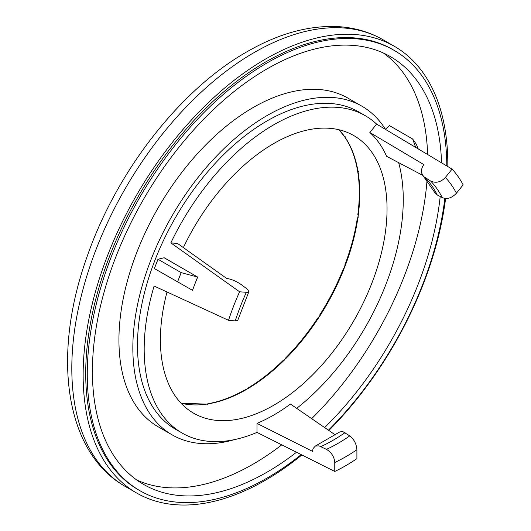 <?xml version="1.0" encoding="UTF-8"?>
<svg xmlns="http://www.w3.org/2000/svg" width="531" height="531" viewBox="0 0 531 531"><rect width="100%" height="100%" fill="white"/><g stroke="black" fill="none" stroke-linecap="round" stroke-linejoin="round"><path stroke-width="0.8" d="M208.338 403.646C219.947 401.635 231.934 397.155 244.313 390.205L247.572 388.818A0.73 0.591 -5.5 0 0 246.849 389.435L246.709 389.708M283.129 360.894L284.105 360.29A160.256 92.527 -60 0 1 247.572 388.818L247.194 388.566M284.291 360.191L285.87 358.166M317.777 318.474L320.14 315.46L320.007 315.022M181.064 403.221L206.592 404.131L208.477 403.646M343.69 268.766L345.143 265.009M357.741 217.756L358.213 215.513L357.821 214.67M183.368 247.599A160.256 92.527 -60 0 1 353.852 135.611A160.256 92.527 -60 0 1 387.046 208.975A160.256 92.527 -60 0 1 317.087 370.253A160.256 92.527 -60 0 1 193.596 413.184A160.256 92.527 -60 0 1 160.402 339.82A160.256 92.527 -60 0 1 167.013 291.984M357.828 214.617C359.812 199.357 359.812 185.266 357.828 172.349L357.356 169.528C355.047 156.844 350.891 146.065 344.891 137.19M344.898 136.673A0.73 0.697 83 0 0 345.13 137.37L338.957 129.737M228.522 320.306L235.24 320.903L237.682 320.525L248.847 291.745L247.725 289.455L240.749 284.258C235.857 281.032 231.158 279.08 226.651 278.417L177.6 243.49L170.843 242.886L239.587 291.784A183.202 105.775 120 0 0 228.522 320.306L154.103 286.03A183.202 105.775 120 0 0 144.18 349.192A183.202 105.775 120 0 0 182.12 433.057A183.202 105.775 120 0 0 256.984 432.393L256.984 423.393A172.276 99.463 120 0 0 290.464 404.064L335.353 434.949M296.69 408.352A183.202 105.775 120 0 0 403.268 199.603A183.202 105.775 120 0 0 398.642 162.645M422.57 175.263L386.595 156.306A172.276 99.463 120 0 0 369.848 132.491L376.605 124.095A183.202 105.775 120 0 0 365.328 115.738A183.202 105.775 120 0 0 170.843 242.886M452.08 169.104L445.363 177.46C440.816 182.252 435.885 183.427 430.561 180.991L423.605 176.557L434.584 192.242L437.252 194.963L442.237 197.598C447.168 199.517 451.901 198.05 456.434 193.204L463.151 184.848A183.202 105.775 120 0 0 452.08 169.104L376.605 124.095M365.328 115.738L358.631 111.868A183.202 105.775 120 0 0 217.451 160.953A183.202 105.775 120 0 0 137.483 345.323A183.202 105.775 120 0 0 175.429 429.194L182.12 433.057M157.986 259.254L164.198 257.747L197.678 277.076A183.202 105.775 120 0 0 195.016 283.707A183.202 105.775 120 0 0 192.527 290.351L154.382 268.547L157.986 259.254L181.164 272.635L197.592 277.069L192.441 290.344M415.673 147.346L412.64 138.989L389.462 125.608L385.387 129.312M412.64 138.989L416.251 144.12L418.229 148.866M248.84 291.751L247.572 292.395L239.587 291.784M334.769 471.462A183.202 105.775 120 0 0 356.898 458.684L356.898 449.724C356.487 444.009 354.111 439.389 349.783 435.885L342.694 431.517L339.767 431.949L315.354 446.053L319.012 445.861L326.439 449.359C331.497 452.425 334.278 456.806 334.769 462.501L334.769 471.462L256.984 432.393M256.984 423.393L312.547 451.363L313.011 448.635L315.354 446.053M423.605 176.557L421.601 172.967L421.468 169.82L422.484 166.634L423.811 164.583L369.848 132.491M181.164 272.635L177.56 281.928M164.112 257.741L197.678 277.076M358.511 171.307L358.312 171.692A0.73 0.637 67.3 0 0 358.213 172.675A160.256 92.527 -60 0 1 359.746 193.211A160.256 92.527 -60 0 1 358.213 215.513L357.861 214.471M358.213 217.298L358.007 217.371A0.73 0.485 -110.5 0 1 358.173 217.358L358.047 217.491A0.73 0.538 65.4 0 0 357.814 218.347A160.256 92.527 -60 0 1 345.13 265.925L344.885 266.17M234.768 439.549A189.759 109.559 -60 0 1 172.15 434.869L158.238 426.838A189.759 109.559 -60 0 1 158.238 207.721A189.759 109.559 -60 0 1 347.997 98.162L361.91 106.193A189.759 109.559 -60 0 1 385.426 129.272M172.15 434.869A189.759 109.559 -60 0 1 172.144 215.752A189.759 109.559 -60 0 1 361.91 106.193M301.854 454.961A257.874 148.879 -60 0 1 265.48 480.19A257.874 148.879 -60 0 1 136.547 492.96A257.874 148.879 -60 0 1 136.547 195.196A257.874 148.879 -60 0 1 394.414 46.316A257.874 148.879 -60 0 1 447.812 166.548M445.595 198.481A257.874 148.879 -60 0 1 328.848 430.482M301.17 454.622A254.23 146.782 -60 0 1 267.027 478.106A254.23 146.782 -60 0 1 139.912 490.697L138.372 489.808A254.23 146.782 -60 0 1 138.365 196.251A254.23 146.782 -60 0 1 392.595 49.469L394.141 50.365A254.23 146.782 -60 0 1 446.79 165.938M139.912 490.697A254.23 146.782 -60 0 1 139.912 197.14A254.23 146.782 -60 0 1 394.141 50.365M444.839 198.408A254.23 146.782 -60 0 1 328.417 430.19M296.484 452.266A246.942 142.573 -60 0 1 267.027 472.159A246.942 142.573 -60 0 1 143.556 484.391A246.942 142.573 -60 0 1 143.556 199.244A246.942 142.573 -60 0 1 390.497 56.671A246.942 142.573 -60 0 1 441.54 162.791M440.192 196.516A246.942 142.573 -60 0 1 324.647 427.601M281.755 444.865A246.942 142.573 -60 0 1 253.121 464.134A246.942 142.573 -60 0 1 136.799 480.037M383.349 52.994A246.942 142.573 -60 0 1 427.621 154.475M427.017 180.348A246.942 142.573 -60 0 1 311.657 418.667M246.849 389.389L245.276 390.146A160.256 92.527 -60 0 1 208.743 403.799A0.73 0.67 -12.2 0 0 207.906 404.21M246.849 389.23A161.716 93.37 120 0 0 247.565 388.805M245.309 390.146L244.154 390.312M318.66 317.79L318.381 318.175A160.256 92.527 -60 0 1 286.255 358.14A0.73 0.478 -6.5 0 0 285.718 358.677L285.705 358.604M285.731 358.75A0.73 0.478 -6.5 0 1 285.718 358.677L283.096 360.509M285.718 358.757A0.73 0.538 158.9 0 1 285.698 358.71L285.904 357.708M344.274 268.235A0.73 0.412 68.5 0 0 343.982 268.878A160.256 92.527 -60 0 1 320.14 315.46A0.73 0.345 -11.1 0 0 319.755 315.839L319.835 314.803M205.557 404.111L206.592 404.131A160.256 92.527 -60 0 1 181.117 403.275M345.13 137.37A160.256 92.527 -60 0 1 357.814 170.298L358.392 171.646M339.03 129.756A160.256 92.527 -60 0 1 343.982 135.744M235.24 320.903A172.276 99.463 -60 0 1 246.304 292.389M356.898 449.724A172.276 99.463 -60 0 1 334.769 462.501M349.783 435.885A161.351 93.157 -60 0 1 326.439 449.359M320.883 446.571A161.351 93.157 120 0 0 345.037 432.626M445.363 177.46A172.276 99.463 -60 0 1 456.434 193.204M430.561 180.991A161.351 93.157 -60 0 1 442.237 197.598M437.252 194.963A161.351 93.157 120 0 0 425.172 177.779M358.047 170.099L357.748 170.345L357.336 169.283M358.266 215.613L358.007 217.511M345.044 266.257L344.838 265.035M254.15 52.542A257.874 148.879 120 0 0 85.69 279.784A257.874 148.879 120 0 0 125.216 486.423C64.649 452.22 51.872 355.531 86.653 257.9C115.851 172.449 179.644 89.951 246.869 51.826C277.786 33.951 307.688 25.528 336.574 26.55C353.546 27.333 369.045 31.741 383.083 39.772A257.874 148.879 120 0 0 254.15 52.542M247.2 388.546L246.636 389.528M247.081 388.606C259.447 381.278 271.474 371.879 283.176 360.416M285.824 357.775C297.413 346.013 308.007 332.831 317.611 318.228M206.586 404.091L207.867 404.41M319.781 314.876C329.174 300.101 337.039 284.735 343.384 268.779M344.798 265.135C350.845 249.145 355.027 233.461 357.343 218.082M343.351 268.865L344.161 268.248L344.885 266.184M317.565 318.315L319.762 315.859M358.319 171.334L357.867 172.495M343.962 135.744L344.997 136.825L345.11 136.321M344.745 136.487L344.964 137.283M358.007 217.371L357.336 218.195M208.491 403.633L207.468 404.582M394.414 46.316L383.083 39.772M136.547 492.96L125.216 486.423"/></g></svg>
